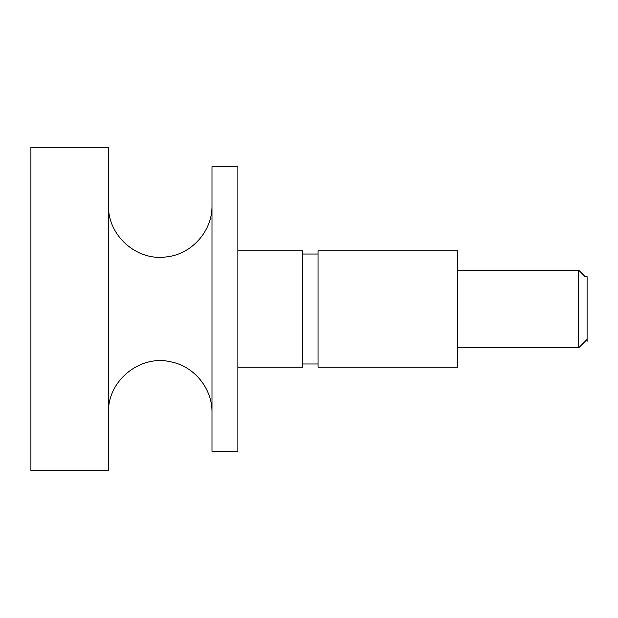 <?xml version="1.0" encoding="UTF-8"?>
<svg xmlns="http://www.w3.org/2000/svg" width="618" height="618" viewBox="0 0 618 618"><rect width="100%" height="100%" fill="white"/><g stroke="black" fill="none" stroke-linecap="round" stroke-linejoin="round"><path stroke-width="0.93" d="M587.1 339.398L578.695 347.803L578.695 270.197L457.753 270.197M457.753 309L457.753 250.792L318.054 250.792L318.054 367.208L457.753 367.208L457.753 309M237.86 367.208L302.534 367.208L302.534 250.792L237.86 250.792M237.86 309L237.86 166.713L211.989 166.713L211.989 451.287L237.86 451.287L237.86 309M108.513 309L108.513 147.316L30.9 147.316L30.9 470.684L108.513 470.684L108.513 309M578.695 270.197L585.161 276.663L587.1 276.663L587.1 341.337M578.695 347.803L457.753 347.803M318.054 254.029L302.534 254.029M318.054 363.971L302.534 363.971M211.989 205.524C212.538 231.032 191.549 254.57 166.142 256.926C136.609 261.221 107.609 235.365 108.513 205.524M108.513 412.476C107.439 380.881 139.985 354.369 170.715 361.808C194.168 366.204 212.43 388.614 211.989 412.476"/></g></svg>

